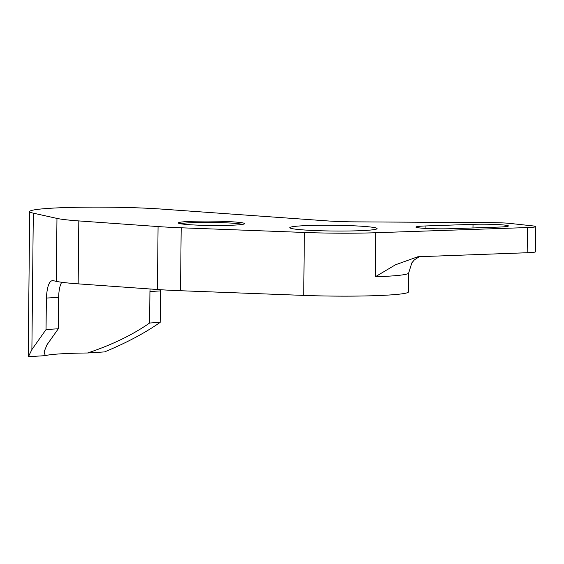 <?xml version="1.0" encoding="UTF-8"?>
<svg xmlns="http://www.w3.org/2000/svg" width="564" height="564" viewBox="0 0 564 564"><rect width="100%" height="100%" fill="white"/><g stroke="black" fill="none" stroke-linecap="round" stroke-linejoin="round"><path stroke-width="0.85" d="M180.529 290.728L181.185 227.786L304.377 232.46A75.696 5.005 -179.4 0 0 375.744 232.735L527.453 227.56A18.922 1.248 0.6 0 0 535.8 226.608L535.539 251.784A18.922 1.248 0.6 0 1 527.185 252.735L417.846 256.754L395.442 264.805L375.286 276.79A75.696 5.005 -179.4 0 0 408.681 272.99L408.484 291.877A75.696 5.005 -179.4 0 1 303.721 295.402L180.529 290.728A78.847 5.21 -179.4 0 1 157.419 289.508L78.156 283.854A78.847 5.21 -179.4 0 1 56.301 281.351L53.136 280.646C49.357 280.322 47.108 286.131 46.375 298.074L46.044 329.545L58.311 328.77L58.642 297.306L46.375 298.074M160.536 289.72L160.169 322.361C144.835 333.077 126.294 342.926 104.537 351.915L87.589 352.986C111.742 344.971 132.413 334.981 149.608 323.024L160.169 322.361M160.493 290.89L149.939 291.56L150.094 288.987M61.73 282.247C59.869 285.363 58.839 290.382 58.642 297.306M52.487 280.597L53.136 280.646M149.939 291.56L149.608 323.024M181.185 227.786A78.847 5.21 -179.4 0 1 158.075 226.566L78.812 220.919A78.847 5.21 -179.4 0 1 56.964 218.409L33.311 213.164A78.847 5.21 -179.4 0 1 29.716 211.571A78.847 5.21 -179.4 0 1 76.767 207.291A78.847 5.21 -179.4 0 1 161.727 209.096L327.437 220.912A37.851 2.503 -179.4 0 0 355.687 221.863L492.661 222.66A18.922 1.248 0.6 0 1 509.666 223.386L532.571 225.875A18.922 1.248 0.6 0 1 535.8 226.608M33.311 213.164L31.887 349.574L28.404 356.709A78.847 5.21 -179.4 0 1 28.2 356.328L29.716 211.571M31.887 349.574L46.044 329.545M336.475 231.05A43.632 2.883 -179.4 0 1 289.818 227.687A43.632 2.883 -179.4 0 1 330.433 225.233A43.632 2.883 -179.4 0 1 377.083 228.596A43.632 2.883 -179.4 0 1 336.475 231.05M28.404 356.709L45.353 355.644A63.083 4.174 -179.4 0 1 87.589 352.986M45.353 355.644L44.02 352.028L46.981 344.794L58.311 328.77M425.94 225.945A22.708 1.502 -179.4 0 0 415.922 227.081A22.708 1.502 -179.4 0 0 427.956 228.533A22.708 1.502 -179.4 0 0 451.32 228.695L498.4 227.095A22.708 1.502 -179.4 0 0 508.418 225.952A22.708 1.502 -179.4 0 0 496.383 224.5A22.708 1.502 -179.4 0 0 473.02 224.338L425.94 225.945L425.912 228.434M180.459 223.739A31.873 2.108 -179.4 0 1 209.258 222.42A31.873 2.108 -179.4 0 1 242.478 224.387M213.77 225.501A33.135 2.193 -179.4 0 1 178.414 223.09A33.135 2.193 -179.4 0 1 209.181 221.081A33.135 2.193 -179.4 0 1 244.536 223.781A33.135 2.193 -179.4 0 1 213.77 225.501M304.377 232.46L303.721 295.402M375.744 232.735L375.286 276.79M158.075 226.566L157.419 289.508M78.156 283.854L78.812 220.919M56.964 218.409L56.301 281.351M527.185 252.735L527.453 227.56M473.02 224.338L472.984 227.955M408.681 272.99L411.819 262.887L414.385 259.863L419.56 256.528"/></g></svg>
